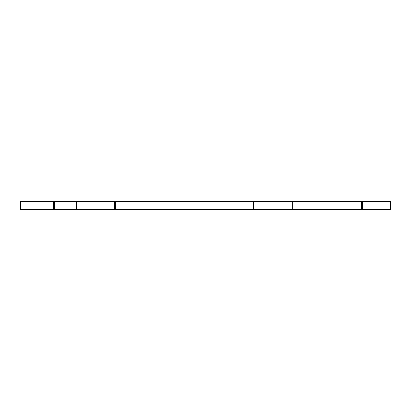 <?xml version="1.0" encoding="UTF-8"?>
<svg xmlns="http://www.w3.org/2000/svg" width="411" height="411" viewBox="0 0 411 411"><rect width="100%" height="100%" fill="white"/><g stroke="black" fill="none" stroke-linecap="round" stroke-linejoin="round"><path stroke-width="0.62" d="M76.528 201.647L390.45 201.647L390.45 209.353L20.55 209.353L20.55 201.647L76.528 201.647L76.528 209.353M76.723 209.353L76.723 201.647M114.381 209.353L114.381 201.647M115.722 209.353L115.722 201.647M253.664 209.353L253.664 201.647M255.005 209.353L255.005 201.647M292.663 209.353L292.663 201.647M361.557 209.353L361.557 201.647M362.646 209.353L362.646 201.647M389.998 209.353L389.998 201.647M21.002 209.353L21.002 201.647M53.492 209.353L53.492 201.647M54.581 209.353L54.581 201.647M292.858 209.353L292.858 201.647"/></g></svg>
